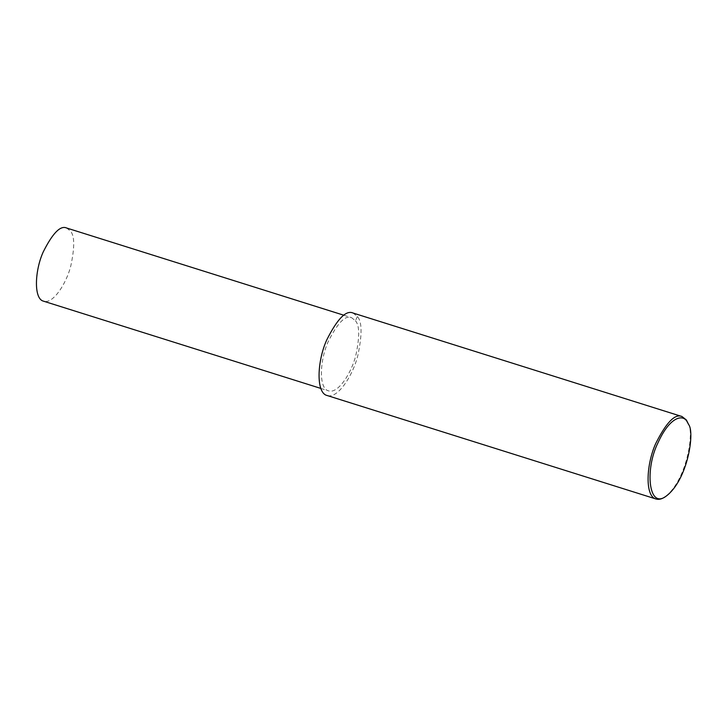 <?xml version="1.0" encoding="UTF-8"?>
<svg xmlns="http://www.w3.org/2000/svg" width="727" height="727" viewBox="0 0 727 727"><rect width="100%" height="100%" fill="white"/><g stroke="black" fill="none" stroke-linecap="round" stroke-linejoin="round"><path stroke-width="0.55" stroke-dasharray="3.63 2.73" d="M688.015 423.059C694.621 430.72 687.215 480.474 664.723 497.095M353.013 313.019L357.402 316.499C362.11 321.743 362.255 334.702 357.857 355.376C353.086 375.214 337.701 399.314 327.068 395.488M355.448 320.743C359.629 325.396 359.756 336.901 355.857 355.249C351.623 372.86 337.964 394.243 328.522 390.844C318.544 388.663 319.698 360.283 328.222 341.581C337.619 322.861 345.389 314.891 351.55 317.663L355.448 320.743L357.402 316.499M66.575 227.987L70.474 231.077C74.645 235.73 74.781 247.225 70.873 265.582C66.639 283.185 52.98 304.568 43.538 301.178M320.871 388.436L328.522 390.844M343.898 315.245L351.55 317.663"/><path stroke-width="1.09" d="M666.032 496.241L664.723 497.095C661.579 499.149 658.698 499.785 656.081 499.013C644.831 496.55 646.13 464.571 655.736 443.497C666.323 422.414 675.083 413.427 682.026 416.544L686.415 420.015L688.605 424.513C694.994 431.938 687.824 480.138 666.032 496.241C648.448 509.572 644.713 469.124 658.053 442.643C670.185 415.917 683.189 414.335 687.051 421.569L688.605 424.513M656.081 499.013L327.068 395.488C315.818 393.025 317.117 361.046 326.723 339.982C337.31 318.889 346.07 309.902 353.013 313.019L682.026 416.544M320.871 388.436L43.538 301.178C33.56 298.997 34.714 270.617 43.238 251.915C52.635 233.194 60.405 225.225 66.575 227.987L343.898 315.245"/></g></svg>
